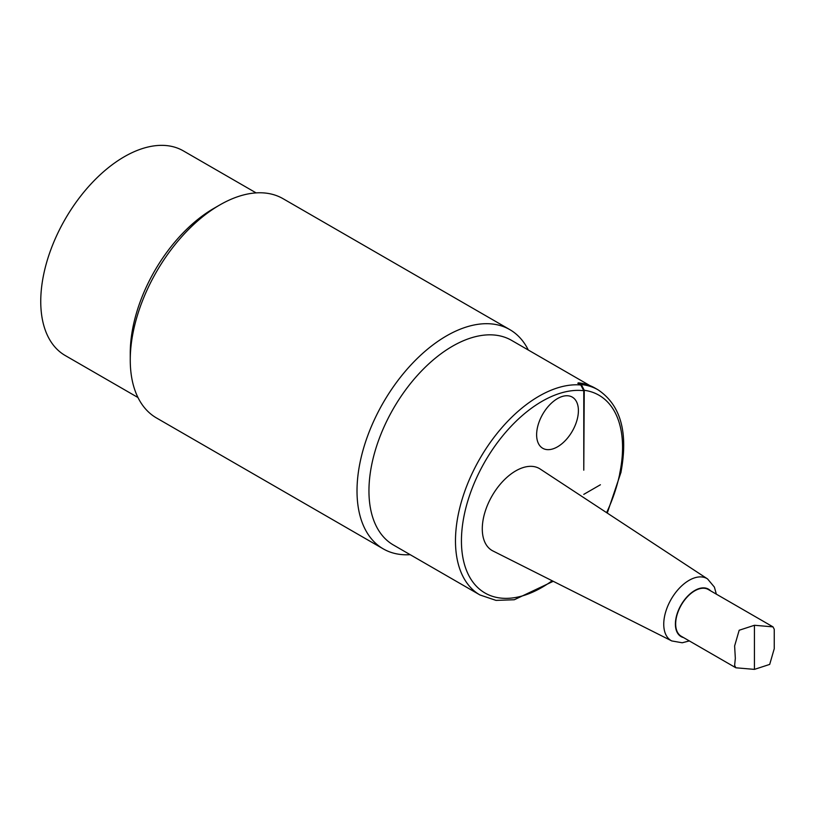 <?xml version="1.0" encoding="UTF-8"?>
<svg xmlns="http://www.w3.org/2000/svg" width="815" height="815" viewBox="0 0 815 815"><rect width="100%" height="100%" fill="white"/><g stroke="black" fill="none" stroke-linecap="round" stroke-linejoin="round"><path stroke-width="1.22" d="M774.25 629.261L772.997 626.867L754.435 625.278L739.174 630.25L734.621 645.969L735.334 658.357L734.621 665.397L735.864 667.791L754.435 669.38L769.696 664.408L774.25 648.689L774.25 629.261M735.864 667.791L681.259 636.26A27.007 15.587 -60 0 1 675.666 623.903A27.007 15.587 -60 0 1 687.452 596.723A27.007 15.587 -60 0 1 708.266 589.49L772.997 626.867M492.881 550.93A47.311 27.313 -60 0 1 492.087 495.866A47.311 27.313 -60 0 1 540.172 469.022L707.563 578.935A35.819 20.681 120 0 0 689.072 580.341A35.819 20.681 120 0 0 665.519 612.452A35.819 20.681 120 0 0 671.764 640.936L492.881 550.93M536.627 434.762A29.534 17.054 -60 0 1 567.953 395.784A29.534 17.054 -60 0 1 567.953 437.563A29.534 17.054 -60 0 1 536.627 434.762M578.304 383.549L578.314 382.836A118.144 68.215 120 0 1 595.103 388.123L598.088 389.845C620.735 405.055 628.365 432.47 620.979 472.109L619.797 473.556A113.927 65.77 -60 0 1 606.605 512.645M578.314 382.836L581.299 384.558L584.253 390.293A113.927 65.77 -60 0 1 619.695 473.627M600.4 484.762L583.774 494.369L600.4 484.762M552.173 580.759A113.927 65.77 -60 0 1 463.195 520.54A113.927 65.77 -60 0 1 583.774 390.711L583.774 470.184L584.253 390.293M583.774 390.711L580.789 384.986L577.804 383.264A118.144 68.215 -60 0 1 578.304 383.305M621.091 471.528L619.797 473.556M383.233 548.862L156.48 417.952A126.58 73.085 -60 0 1 130.257 360.006L130.257 353.109A118.144 68.215 -60 0 1 213.795 208.416L219.765 204.972A126.58 73.085 -60 0 1 283.06 198.697L509.813 329.617A126.58 73.085 120 0 0 412.268 363.531A126.58 73.085 120 0 0 357.011 490.915A126.58 73.085 120 0 0 383.233 548.862A126.58 73.085 120 0 0 410.169 554.679M130.257 360.006A126.58 73.085 -60 0 1 219.765 204.972M528.314 350.043A126.58 73.085 120 0 0 509.813 329.617M580.789 384.986A118.144 68.215 120 0 0 472.741 472.18A118.144 68.215 120 0 0 479.943 594.96L393.421 545.001A118.144 68.215 -60 0 1 368.951 490.915A118.144 68.215 -60 0 1 420.52 372.017A118.144 68.215 -60 0 1 511.565 340.364L589.968 385.638M137.969 397.526L65.22 355.523A118.144 68.215 -60 0 1 65.22 219.092A118.144 68.215 -60 0 1 183.365 150.887L256.114 192.89M754.435 669.38L754.435 625.278M683.551 637.585A27.394 15.811 -60 0 1 676.307 616.741A27.394 15.811 -60 0 1 694.757 590.508A27.394 15.811 -60 0 1 710.558 590.814M598.088 389.845A118.144 68.215 120 0 0 581.299 384.558M671.764 640.936L682.206 642.77L689.337 640.926M716.344 594.155L714.388 587.095L707.563 578.935M479.943 594.96L496.029 600.39L514.296 599.748L553.242 581.299M607.267 513.073L621.081 472.038"/></g></svg>
